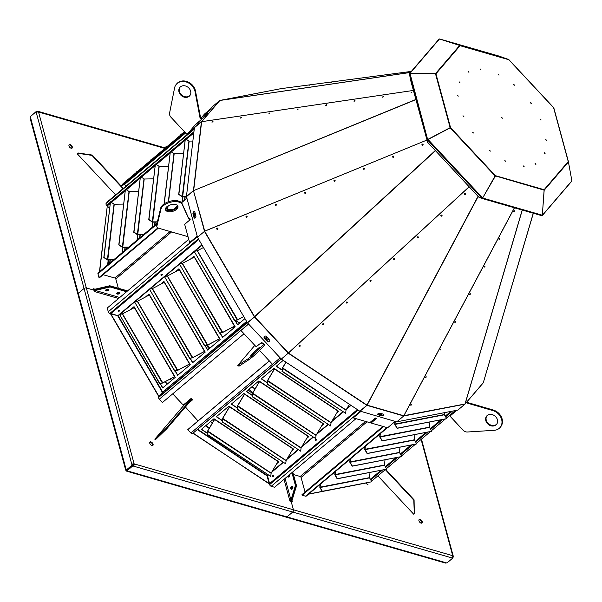 <?xml version="1.0" encoding="UTF-8"?>
<svg xmlns="http://www.w3.org/2000/svg" width="602" height="602" viewBox="0 0 602 602"><rect width="100%" height="100%" fill="white"/><g stroke="black" fill="none" stroke-linecap="round" stroke-linejoin="round"><path stroke-width="0.9" d="M459.04 82.083L459.597 82.745M459.928 82.707L459.108 81.782L459.928 82.707M468.138 71.465L468.695 72.135M469.033 72.097L468.206 71.164L469.033 72.097M186.454 196.463L194.408 127.707L201.414 121.8A0.594 0.436 6.6 0 1 201.625 121.694L193.671 190.443A0.594 0.436 -173.4 0 0 193.46 190.556L186.575 196.545M411.881 92.354L410.88 92.971M410.873 92.949L411.851 92.234L410.873 92.949M383.459 96.538L382.451 97.133M355.045 100.722L354.036 101.317M326.623 104.898L325.614 105.5M298.208 109.082L297.2 109.677M269.786 113.266L268.778 113.861M241.372 117.45L240.364 118.052M240.356 118.045L241.342 117.33L240.356 118.045M212.988 121.514L211.912 122.138L212.98 121.506M287.756 87.847L288.471 87.734L287.756 87.847M309.864 85.206L308.743 85.093M331.326 82.369L330.242 82.256M352.689 79.261L351.756 79.411M374.083 76.431L373.293 76.559M395.439 73.617L394.859 73.707M413.386 90.435L201.625 121.694M288.456 87.749L287.244 87.93L288.471 87.734M309.819 84.92L308.668 85.1M331.281 82.083L330.129 82.278M352.742 79.253L351.591 79.426M374.203 76.416L373.052 76.589M395.664 73.579L394.513 73.775M502.369 118.218L501.624 117.33M410.459 72.451L219.88 100.481L281.074 88.637A0.594 0.474 79.1 0 1 281.089 88.637L219.971 100.421A0.594 0.474 -100.9 0 0 219.783 100.504M213.01 121.627L212.009 122.221M241.086 117.202L240.529 118.09M241.267 117.413L240.424 118.052M269.508 113.025L268.936 113.906M269.696 113.229L268.846 113.876M297.922 108.842L297.343 109.722M298.125 109.052L297.268 109.692M326.337 104.665L325.75 105.538M326.562 104.876L325.69 105.516M354.759 100.481L354.157 101.354M354.992 100.692L354.104 101.332M383.173 96.305L382.571 97.17M383.414 96.516L382.526 97.155M411.595 92.129L410.978 92.986M411.843 92.339L410.948 92.971M394.513 73.753L395.732 73.549L394.513 73.753M330.129 82.263L331.356 82.068L330.129 82.263M411.354 71.405L281.089 88.637M202.581 121.551L201.73 121.679M194.581 127.564L212.656 106.479L219.655 100.579A0.594 0.489 -139.4 0 1 219.88 100.481L201.708 121.679M206.132 115.185L207.908 113.056L204.236 116.78L206.132 115.185M540.25 119.331L541.108 119.941L540.25 119.331M545.766 139.641L546.624 140.243L545.766 139.641M530.791 103.13L531.423 103.341L530.618 102.393L530.791 103.13M513.89 85.025L514.522 85.228L513.717 84.28L513.89 85.025M499.005 75.152L498.471 74.166L499.005 75.152M480.622 69.855L480.08 68.869L480.622 69.855M457.497 95.485L458.363 96.087L457.497 95.485M463.021 115.795L463.879 116.397L463.021 115.795M472.705 132.387L473.563 132.997L472.705 132.387M489.607 150.5L490.472 151.102L489.607 150.5M504.86 160.614L505.718 161.216L504.86 160.614M523.243 165.911L524.101 166.521L523.243 165.911M535.155 163.292L535.976 164.218L535.155 163.292M544.253 152.682L545.081 153.608L544.253 152.682M501.632 117.563L502.497 118.165L501.632 117.563M508.863 59.658L553.674 107.645L568.243 161.569A0.594 0.489 40.6 0 1 568.423 161.968L544.298 190.104A0.594 0.489 -139.4 0 0 544.125 189.705A0.594 0.384 106.1 0 1 544.103 190.142L495.198 175.852M482.631 198.005L495.363 176.093A0.594 0.384 -73.9 0 0 495.378 175.656L495.115 175.934L450.176 127.812M207.043 114.117L205.876 114.869M205.162 116.156L206.08 115.087M553.817 107.893L568.431 161.712M508.6 59.478L499.103 56.114L439.565 38.957L459.793 45.413L508.6 59.478A0.594 0.384 106.1 0 1 508.81 59.726L460.063 45.684A0.594 0.384 -73.9 0 0 459.86 45.428L459.838 45.519M435.509 73.64L459.702 45.428L439.468 38.979L410 73.346L435.509 73.64L409.992 73.452L427.676 139.664L450.567 127.654L450.146 127.662L435.517 73.82L435.938 73.82A0.594 0.489 -139.4 0 0 435.547 73.602L435.555 73.813M459.665 45.466A0.594 0.489 40.6 0 1 460.063 45.684L435.938 73.82L450.567 127.654L495.378 175.656L544.125 189.705L568.243 161.569L553.614 107.728L508.81 59.726M540.242 119.286L540.799 119.956M545.758 139.596L546.315 140.266M530.55 102.694L531.114 103.356M513.649 84.581L514.206 85.251M498.403 74.467L498.96 75.137M480.012 69.17L480.577 69.84M457.49 95.44L458.054 96.109M463.006 115.75L463.57 116.419M472.698 132.35L473.255 133.012M489.599 150.455L490.156 151.125M504.845 160.568L505.409 161.238M523.236 165.866L523.793 166.536M535.11 163.571L535.667 164.241M544.208 152.961L544.772 153.623M415.884 99.623L193.701 190.593L415.847 99.473M571.87 180.735L568.378 161.772M542.327 215.185L544.118 190.081M522.295 210.053L465.12 403.912L483.286 382.729L533.267 213.213M478.176 196.455L367.115 405.154L403.807 415.734L514.409 207.78M435.457 150.696L254.691 316.795L288.426 352.93L469.139 186.778M205.636 230.814L204.733 231.183M542.425 215.2L571.885 180.833L568.423 161.968M508.863 59.643L553.72 107.781M427.879 139.371L450.146 127.662M482.669 197.975L482.067 198.359L478.929 197.26L427.533 142.2L427.465 139.867L427.932 139.348L482.669 197.975L495.115 175.934M544.17 190.164L542.327 215.215L541.725 215.651L482.337 198.54M479.184 197.351L482.337 198.224M410 73.346L409.473 73.978L410.602 80.194L427.525 141.906M499.103 56.114L498.494 56.55L499.103 56.114L439.558 38.957L439.099 39.431L439.55 39.002M483.286 382.729L533.342 213.236M457.979 410L464.992 404.115A0.594 0.489 40.6 0 0 465.12 403.912L465.015 403.987A0.594 0.474 79.1 0 1 464.879 404.175L457.874 410.082L396.658 421.844M403.822 415.711L465.015 403.987L522.212 210.03M514.484 207.803L403.844 415.816A0.594 0.474 -100.9 0 1 403.709 416.005L396.718 421.859L359.898 411.076M359.951 411.264L366.949 405.364A0.594 0.384 106.1 0 0 367.115 405.154L359.77 411.181L281.262 359.055M288.478 352.99L281.284 359.085L247.482 322.875L254.676 316.78M469.169 186.801L288.426 353.043L366.942 405.093L478.048 196.312M247.482 322.875L254.691 316.795L247.347 322.702L197.456 237.271L204.665 231.213L254.548 316.644L435.314 150.538M426.871 140.078L204.665 231.213M204.755 231.176L193.475 190.729L186.477 196.628L197.509 237.226M571.885 180.833L571.321 181.322L571.885 180.833M571.343 181.097L571.9 180.728M438.896 39.469L439.468 38.979L438.896 39.469M482.067 198.359L427.465 139.867L427.932 139.348M542.327 215.215L541.725 215.651L482.33 198.532L482.789 198.058L542.327 215.215M482.322 198.532L482.789 198.058M422.566 144.119A0.625 0.594 -62.8 0 0 422.363 145.255M393.241 156.129A0.625 0.594 -62.8 0 0 393.031 157.265M363.917 168.139A0.625 0.594 -62.8 0 0 363.706 169.267M334.584 180.148A0.625 0.594 -62.8 0 0 334.381 181.277M305.259 192.151A0.625 0.594 -62.8 0 0 305.056 193.287M275.927 204.161A0.625 0.594 -62.8 0 0 275.724 205.29M246.888 216.208A0.625 0.594 -62.7 0 0 246.399 217.299M217.638 228.203A0.625 0.594 -62.8 0 0 217.044 229.287A0.625 0.594 -62.7 0 1 217.036 229.279A0.625 0.594 -62.7 0 0 217.856 228.941A0.625 0.594 -62.7 0 0 216.773 228.451A0.625 0.594 -62.7 0 0 217.021 229.279L216.961 229.242A0.625 0.594 -62.8 0 1 217.6 228.181A0.625 0.594 -62.8 0 1 217.653 228.218L216.961 229.242M194.461 211.663A1.49 0.948 -73.9 0 0 193.438 212.386A1.49 0.948 -73.9 0 0 193.212 213.913L193.987 217.503A1.49 0.948 -73.9 0 0 194.521 218.135A1.49 0.948 -73.9 0 0 195.612 217.51A1.49 0.948 -73.9 0 0 195.876 215.907L194.882 212.25A1.49 0.948 -73.9 0 0 194.356 211.618A1.49 0.948 -73.9 0 0 193.265 212.243A1.49 0.948 -73.9 0 0 192.994 213.845M194.634 218.157A1.49 0.948 -73.9 0 1 194.205 217.57L193.212 213.913M411.196 405.123L411.467 404.288L411.196 405.123M425.539 377.033L425.885 377.522L426.156 376.686L425.433 377.695L425.892 377.529L426.013 376.664M440.611 349.875L440.875 349.032L440.152 350.04L440.611 349.875M455.33 322.213L455.601 321.378L454.871 322.386L455.33 322.213M469.688 294.069L470.034 294.551L470.32 293.723L470.049 294.559L470.17 293.701M484.768 266.904L485.039 266.061L484.317 267.077L484.768 266.904M499.494 239.25L499.758 238.407L499.035 239.415L499.494 239.25M514.213 211.595L514.477 210.753L513.754 211.761L514.213 211.595M299.645 346.504A0.625 0.564 150.3 0 0 300.127 345.631A0.625 0.564 150.3 0 0 299.051 346.248A0.625 0.564 150.3 0 0 299.645 346.504M322.657 324.553L323.244 324.817A0.625 0.564 150.3 0 0 323.733 323.944A0.625 0.564 150.3 0 0 322.657 324.561A0.625 0.564 150.3 0 0 323.251 324.817L323.477 324.591A0.625 0.564 150.3 0 0 323.703 323.891M346.902 303.092A0.625 0.564 150.3 0 0 347.384 302.212A0.625 0.564 150.3 0 0 346.308 302.829A0.625 0.564 150.3 0 0 346.902 303.092M370.554 281.36A0.625 0.564 150.3 0 0 371.035 280.479A0.625 0.564 150.3 0 0 369.959 281.096A0.625 0.564 150.3 0 0 370.554 281.36M393.61 259.364L394.197 259.62A0.625 0.564 150.3 0 0 394.694 258.755A0.625 0.564 150.3 0 0 393.61 259.364A0.625 0.564 150.3 0 0 394.205 259.628L394.438 259.394A0.625 0.564 150.3 0 0 394.656 258.702M417.261 237.632L417.848 237.888A0.625 0.564 150.3 0 0 418.345 237.022A0.625 0.564 150.3 0 0 417.261 237.639A0.625 0.564 150.3 0 0 417.856 237.895L418.089 237.662A0.625 0.564 150.3 0 0 418.307 236.97M440.912 215.9L441.499 216.156A0.625 0.564 150.3 0 0 441.996 215.29A0.625 0.564 150.3 0 0 440.912 215.907A0.625 0.564 150.3 0 0 441.507 216.163L441.748 215.922A0.625 0.564 150.3 0 0 441.958 215.238M465.158 194.438A0.625 0.564 150.3 0 0 465.647 193.558A0.625 0.564 150.3 0 0 464.563 194.175A0.625 0.564 150.3 0 0 465.158 194.438M383.384 414.184L380.073 413.228A1.49 0.79 164.8 0 0 378.425 413.446A1.49 0.79 164.8 0 0 377.687 414.417A1.49 0.79 164.8 0 0 378.184 414.823L381.495 415.779A1.49 0.79 164.8 0 0 383.135 415.553A1.49 0.79 164.8 0 0 383.873 414.59A1.49 0.79 164.8 0 0 383.384 414.184M281.247 359.131L288.426 353.043M246.399 217.337A0.625 0.594 -62.7 0 0 246.85 216.193A0.625 0.594 -62.7 0 0 246.037 216.472A0.625 0.594 -62.7 0 0 246.399 217.337L246.511 216.133A0.625 0.594 -62.8 0 0 246.685 217.337M275.724 205.327A0.625 0.594 -62.7 0 0 276.183 204.183A0.625 0.594 -62.7 0 0 275.37 204.462A0.625 0.594 -62.7 0 0 275.724 205.327L275.836 204.123A0.625 0.594 -62.8 0 0 276.009 205.335M305.048 193.325A0.625 0.594 -62.7 0 0 305.507 192.173A0.625 0.594 -62.7 0 0 304.695 192.452A0.625 0.594 -62.7 0 0 305.048 193.325L305.161 192.121A0.625 0.594 -62.8 0 0 305.334 193.325M334.373 181.315A0.625 0.594 -62.7 0 0 334.832 180.164A0.625 0.594 -62.7 0 0 334.02 180.45A0.625 0.594 -62.7 0 0 334.373 181.315L334.486 180.111A0.625 0.594 -62.8 0 0 334.659 181.322M363.706 169.305A0.625 0.594 -62.7 0 0 364.157 168.161A0.625 0.594 -62.7 0 0 363.345 168.44A0.625 0.594 -62.7 0 0 363.706 169.305L363.804 168.108A0.625 0.594 -62.8 0 0 363.984 169.312M393.031 157.303A0.625 0.594 -62.7 0 0 393.482 156.151A0.625 0.594 -62.7 0 0 392.67 156.43A0.625 0.594 -62.7 0 0 393.031 157.303L393.129 156.099A0.625 0.594 -62.8 0 0 393.309 157.303M422.356 145.293A0.625 0.594 -62.7 0 0 422.807 144.141A0.625 0.594 -62.7 0 0 421.994 144.427A0.625 0.594 -62.7 0 0 422.356 145.293M269.297 339.754L266.257 336.495A1.49 1.234 -139.4 0 0 264.368 338.091L267.408 341.349A1.49 1.234 -139.4 0 0 269.297 339.754M409.473 73.978L427.3 139.589L427.382 141.944M254.413 316.998L247.347 322.702M422.845 144.164A0.625 0.594 -62.7 0 0 422.521 144.126L422.453 144.096A0.625 0.594 -62.8 0 0 422.634 145.3M393.52 156.174A0.625 0.594 -62.7 0 0 393.196 156.136L393.129 156.099M364.195 168.184A0.625 0.594 -62.7 0 0 363.879 168.146L363.804 168.108M334.87 180.186A0.625 0.594 -62.7 0 0 334.554 180.148L334.486 180.111M305.545 192.196A0.625 0.594 -62.7 0 0 305.229 192.158L305.161 192.121M276.22 204.206A0.625 0.594 -62.7 0 0 275.904 204.168L275.836 204.123M410.82 404.694L411.053 405.236L411.324 404.266M440.732 349.01L440.596 349.867L440.258 349.378M455.451 321.355L455.315 322.205L454.977 321.724M484.896 266.046L484.753 266.889L484.407 266.415M499.615 238.384L499.472 239.235L499.118 238.761M514.334 210.73L514.191 211.58L513.837 211.099M396.703 421.912L403.709 416.005L464.879 404.175M299.051 346.248L299.39 346.398A0.625 0.564 150.3 0 0 300.097 345.578M346.308 302.829L347.128 302.859A0.625 0.564 150.3 0 0 347.354 302.159M369.959 281.096L370.787 281.126A0.625 0.564 150.3 0 0 371.005 280.427M464.563 194.168L465.399 194.19A0.625 0.564 150.3 0 0 465.609 193.505M377.672 414.289A1.49 0.79 164.8 0 0 378.116 414.575L381.427 415.531A1.49 0.79 164.8 0 0 382.97 415.365A1.49 0.79 164.8 0 0 383.828 414.469M422.453 144.096L422.363 145.3M264.24 336.262A1.49 1.234 -139.4 0 0 264.474 337.963L267.514 341.221A1.49 1.234 -139.4 0 0 269.538 341.454M410.684 405.154L411.219 404.664M425.471 377.168L425.471 377.627L426.073 377.273M425.403 377.499L425.945 376.987M440.167 349.551L440.182 349.973L440.792 349.619M440.115 349.837L440.687 349.288M454.871 321.935L455.511 321.957M454.834 322.183L455.421 321.588M469.575 294.318L470.237 294.295M469.552 294.521L470.154 293.896M484.286 266.694L484.956 266.641M484.271 266.867L484.881 266.204M498.998 239.069L499.675 238.979M498.99 239.205L499.607 238.52M513.709 211.437L514.394 211.317M513.702 211.55L514.334 210.843M299.653 345.36A0.625 0.564 150.3 0 0 299.45 346.504M299.036 346.188A0.625 0.564 150.3 0 0 299.495 346.406M322.883 323.786A0.625 0.564 150.3 0 0 323.537 324.696M322.687 324.455A0.625 0.564 150.3 0 0 323.507 324.561M346.519 302.061A0.625 0.564 150.3 0 0 347.188 302.964M346.338 302.723A0.625 0.564 150.3 0 0 347.173 302.821M370.162 280.336A0.625 0.564 150.3 0 0 370.84 281.224M369.989 280.991A0.625 0.564 150.3 0 0 370.84 281.081M393.798 258.619A0.625 0.564 150.3 0 0 394.498 259.492M393.64 259.259A0.625 0.564 150.3 0 0 394.506 259.334M417.434 236.895A0.625 0.564 150.3 0 0 418.149 237.76M417.291 237.527A0.625 0.564 150.3 0 0 418.164 237.594M441.078 215.177A0.625 0.564 150.3 0 0 441.8 216.028M440.942 215.794A0.625 0.564 150.3 0 0 441.83 215.855M464.721 193.453A0.625 0.564 150.3 0 0 465.459 194.288M464.593 194.062A0.625 0.564 150.3 0 0 465.489 194.107M193.152 433.056L281.254 359.078M283.181 360.417L276.25 366.257L282.15 370.177M336.623 413.198L338.821 411.347L337.91 411.016L331.062 422.619L330.626 425.93L267.22 383.85L267.657 380.532L274.647 368.755L273.887 368.251L261.276 378.884L267.175 382.797M321.649 425.825L323.838 423.974L322.935 423.635L316.088 435.246L315.651 438.557L252.246 396.47L252.682 393.159L259.673 381.382L258.905 380.878L246.293 391.503L252.2 395.424M306.666 438.444L308.864 436.593L307.961 436.262L301.105 447.865L300.676 451.176L237.271 409.097L237.707 405.778L244.698 394.001L243.93 393.497L231.318 404.13L237.218 408.043M291.692 451.071L293.881 449.22L292.978 448.881L286.131 460.492L285.694 463.803L222.288 421.716L222.725 418.405L229.716 406.628L228.956 406.117L216.344 416.75L222.243 420.67M276.717 463.69L278.907 461.839L278.004 461.508L271.156 473.112L270.719 476.423L207.314 434.343L207.75 431.024L214.741 419.248L213.973 418.744L201.361 429.376L207.269 433.289M291.985 500.39L292.369 501.812L291.157 501.458L293.415 509.789A1.663 1.061 106.1 0 1 292.73 512.039L286.958 516.9A1.663 1.061 106.1 0 1 286.131 517.141A1.663 1.061 -73.9 0 0 286.958 516.9L292.73 512.039A1.663 1.061 -73.9 0 0 293.415 509.789L291.157 501.458L289.946 501.112L284.024 479.32M118.579 298.472L94.236 291.458L93.874 290.119L86.334 287.944L93.874 290.119L93.506 288.779L95.041 289.216M193.272 433.184L269.229 483.888L267.085 475.873L268.289 475.098M198.652 239.31L110.663 313.461L118.225 315.794L110.55 313.868L158.883 396.741L162.359 392.293L246.7 321.596M172.736 393.828L182.398 404.183L184.031 404.424L191.285 398.313L192.64 399.758L189.088 402.753M248.528 323.996L159.304 399.194L162.42 402.527L244.006 333.764M159.304 399.194A1.64 0.918 -130.1 0 1 158.793 397.297L159.244 396.771M185.431 407.02L198.043 420.941M192.542 433.568L281.126 358.912L192.595 433.515A1.64 0.918 -130.1 0 1 192.542 433.568A1.64 0.918 -130.1 0 1 190.879 433.019L187.771 429.685L188.042 429.369L269.312 360.876M153.074 444.201A2.235 1.249 -130.1 0 1 152.855 445.435A2.235 1.249 -130.1 0 1 150.462 444.524A2.235 1.249 -130.1 0 1 149.973 442.011A2.235 1.249 -130.1 0 1 151.666 442.267A2.235 1.249 -130.1 0 1 153.074 444.201M155.451 438.655L154.819 439.182L155.331 439.731L155.956 439.197L166.649 428.917L191.857 399.517L191.353 398.976L166.144 428.376L155.451 438.655L155.956 439.197M154.819 439.182L183.941 405.221L191.353 398.976M282.18 369.974L276.393 366.136M338.7 411.271L336.834 412.837M267.198 382.601L261.418 378.763M323.718 423.891L321.859 425.463M252.223 395.221L246.436 391.383M308.743 436.518L306.885 438.083M237.241 407.847L231.461 404.01M293.768 449.137L291.902 450.71M222.266 420.467L216.487 416.629M278.786 461.764L276.928 463.329M207.291 433.094L201.504 429.256M452.666 558.031L452.877 556.933A1.663 0.888 164.8 0 0 453.253 556.143A1.663 0.888 164.8 0 0 452.704 555.691L134.133 463.879L133.659 464.277A0.918 0.489 164.8 0 0 132.395 464.578L131.846 464.413L132.049 465.165L126.277 470.034L126.074 469.282A1.663 0.888 164.8 0 0 125.698 470.072A1.663 0.888 164.8 0 0 126.254 470.523A1.663 1.061 -73.9 0 0 126.849 471.231A1.663 1.061 -73.9 0 0 127.677 470.997L126.999 470.802L132.764 465.933L133.448 466.129A1.663 1.061 -73.9 0 0 134.133 463.879A1.663 0.888 164.8 0 0 131.846 464.413L84.047 288.478A1.663 0.888 -15.2 0 1 86.334 287.944A1.663 0.888 164.8 0 0 84.047 288.478L78.275 293.347L84.047 288.478L36.248 112.544A1.663 0.888 -15.2 0 1 38.536 112.01A1.663 1.061 -73.9 0 0 37.941 111.302A1.663 1.061 -73.9 0 0 37.106 111.543L36.429 111.347L30.687 116.306M291.925 472.66L295.424 485.513L290.954 500.006A0.895 0.474 -15.2 0 1 289.72 500.3M94.973 291.669A0.895 0.572 106.1 0 1 95.342 290.465L110.091 286.973L126.586 291.729M193.114 433.365L269.418 483.73L357.385 409.601M198.765 239.513L110.73 313.71L159.071 396.583L247.144 322.356M162.751 392.346L159.274 396.801L247.294 322.612M192.595 399.705L189.359 402.437M269.357 360.929L187.771 429.685M149.785 442.267A2.235 1.249 -130.1 0 1 152.599 444.6A2.235 1.249 -130.1 0 1 152.577 445.578M262.653 343.531L261.817 342.29L261.223 343.05L263.578 343.84A11.182 0.843 137 0 1 263.608 343.862A11.182 0.843 137 0 1 257.648 350.545A11.182 0.843 137 0 1 248.159 358.732L237.745 365.444L254.819 345.352M280.156 357.866L272.51 364.308L259.552 350.424M261.817 342.29L256.136 346.76L240.935 330.483L248.581 324.042M268.372 338.76A1.528 1.264 40.6 0 1 266.152 339.716A1.528 1.264 40.6 0 1 267.137 337.444M267.491 475.776L269.643 483.797L357.55 409.714M315.576 439.234A0.805 0.512 106.1 0 1 316.246 440.032A0.805 0.512 106.1 0 1 315.215 440.047A0.805 0.512 106.1 0 1 315.576 439.234M272.909 475.189A0.805 0.512 106.1 0 1 273.586 475.994A0.805 0.512 106.1 0 1 272.548 476.001A0.805 0.512 106.1 0 1 272.909 475.189M349.401 404.311L346.045 410L345.608 413.311L282.203 371.223L282.639 367.912L285.973 362.261M274.542 368.687L267.544 380.509L267.22 383.85M259.567 381.314L252.562 393.129L252.246 396.47M244.585 393.934L237.587 405.756L237.271 409.097M229.61 406.553L222.612 418.375L222.288 421.716M214.636 419.18L207.63 431.002L207.314 434.343M421.114 439.437L452.704 555.691A1.663 1.061 106.1 0 1 452.019 557.941L133.448 466.129L133.283 465.527A0.918 0.587 -73.9 0 0 133.659 464.277M291.014 499.953L291.503 500.172A1.64 0.873 -15.2 0 1 289.848 500.759M291.458 486.401A1.618 1.031 -73.9 0 0 290.736 488.034A1.618 1.031 -73.9 0 0 291.368 489.276A1.618 1.031 -73.9 0 0 292.805 488.011A1.618 1.031 -73.9 0 0 292.263 486.168A1.618 1.031 -73.9 0 0 291.458 486.401M287.485 476.4A1.618 1.031 -73.9 0 0 288.057 477.093A1.618 1.031 -73.9 0 0 289.238 476.415A1.618 1.031 -73.9 0 0 289.532 474.677M108.473 290.375A1.618 0.858 -15.2 0 1 106.832 290.962A1.618 0.858 -15.2 0 1 105.719 290.457A1.618 0.858 -15.2 0 1 107.051 289.201A1.618 0.858 -15.2 0 1 108.834 289.607A1.618 0.858 -15.2 0 1 108.473 290.375M119.505 293.558A1.618 0.858 -15.2 0 1 117.864 294.137A1.618 0.858 -15.2 0 1 116.75 293.633A1.618 0.858 -15.2 0 1 118.082 292.384A1.618 0.858 -15.2 0 1 119.866 292.79A1.618 0.858 -15.2 0 1 119.505 293.558M94.439 291.518A1.64 1.046 106.1 0 1 95.176 289.855L95.176 289.855A1.64 1.046 106.1 0 1 94.356 290.089A1.64 1.046 106.1 0 1 93.769 289.389L94.243 288.99A0.895 0.572 106.1 0 0 95.011 289.246L95.236 289.803L109.925 286.364L95.236 289.803L95.402 290.405M237.692 324.734L235.156 320.392L239.822 322.943M190.804 258.92L194.01 256.226M222.71 337.361L220.181 333.011M175.829 271.547L179.027 268.846M207.735 349.98L205.199 345.638M160.854 284.167L164.053 281.473M192.76 362.6L190.224 358.258M145.872 296.794L149.078 294.092M177.778 375.227L175.25 370.885M130.897 309.413L134.095 306.719M162.803 387.846L160.267 383.504M264.421 344.75A11.182 0.843 137 0 1 264.451 344.765A11.182 0.843 137 0 1 258.499 351.448A11.182 0.843 137 0 1 249.002 359.642L238.986 366.182L237.745 365.444M267.378 337.699L266.159 339.122M257.799 348.731A6.456 0.489 137 0 1 260.154 347.083A6.456 0.489 137 0 1 255.767 351.846A6.456 0.489 137 0 1 250.71 355.895A6.456 0.489 137 0 1 252.923 353.246A6.456 0.489 137 0 1 257.799 348.731M268.251 339.581A1.528 1.264 40.6 0 1 265.964 337.617M166.144 428.376L166.649 428.917M315.644 440.679A0.805 0.512 106.1 0 1 316.08 439.167M272.984 476.633A0.805 0.512 106.1 0 1 273.421 475.121M285.875 362.201L282.519 367.882L282.203 371.223M125.698 470.072L77.899 294.137A1.663 0.888 -15.2 0 1 78.275 293.347A1.663 0.888 164.8 0 0 77.899 294.137A1.663 0.888 164.8 0 0 78.448 294.589M126.277 470.034L126.834 470.192L132.598 465.323L126.834 470.192L126.999 470.802M132.049 465.165L133.283 465.527M132.395 464.578L132.764 465.933M295.424 485.513L295.973 485.671L291.564 500.111L295.973 485.671L292.339 472.307L295.973 485.671L296.523 485.829L292.753 471.96M292.008 486.559A1.618 1.031 -73.9 0 0 291.3 487.974A1.618 1.031 -73.9 0 0 291.661 489.291A1.618 1.031 -73.9 0 1 291.3 487.974A1.618 1.031 -73.9 0 1 292.008 486.559A1.618 1.031 -73.9 0 1 292.519 486.311A1.618 1.031 -73.9 0 0 292.008 486.559M287.974 475.986A1.618 1.031 -73.9 0 0 288.35 477.108A1.618 1.031 -73.9 0 1 287.974 475.986M110.091 286.973L109.925 286.364L127.082 291.308L109.925 286.364L109.76 285.754L95.071 289.193M108.307 289.765A1.618 0.858 -15.2 0 1 105.741 290.119A1.618 0.858 -15.2 0 0 108.307 289.765A1.618 0.858 -15.2 0 0 108.638 289.336A1.618 0.858 -15.2 0 1 108.307 289.765M119.339 292.948A1.618 0.858 -15.2 0 1 116.773 293.302A1.618 0.858 -15.2 0 0 119.339 292.948A1.618 0.858 -15.2 0 0 119.67 292.512A1.618 0.858 -15.2 0 1 119.339 292.948M234.976 320.43L237.557 324.847L244.954 318.608M220.001 333.049L222.582 337.466L235.194 326.841L234.705 326.006L222.672 332.379L219.707 332.981L179.449 263.954L219.519 333.139L222.665 332.462L234.75 326.081M179.449 263.954L182.414 263.345L194.258 257.099L193.964 256.143L190.443 259.116M205.026 345.676L207.6 350.093L220.212 339.46L219.73 338.633L207.69 344.999L204.733 345.608L164.474 276.574L204.545 345.766L207.682 345.089L219.768 338.7M164.474 276.574L167.431 275.972L179.283 269.726L178.982 268.77L175.46 271.735M190.044 358.295L192.625 362.713L205.237 352.087L204.748 351.252L192.715 357.626L189.75 358.228L149.492 289.201L189.562 358.386L192.708 357.708L204.793 351.327M149.492 289.201L152.456 288.591L164.308 282.346L164.007 281.39L160.486 284.362M175.069 370.915L177.643 375.339L190.262 364.707L189.773 363.879L177.74 370.245L174.776 370.855L134.517 301.82L174.588 371.013L177.733 370.335L189.811 363.947M134.517 301.82L137.482 301.218L149.326 294.972L149.033 294.017L145.503 296.982M160.087 383.542L162.668 387.959L175.28 377.334L174.798 376.498L162.758 382.872L159.801 383.474L119.542 314.447L159.613 383.632L162.751 382.955L174.836 376.574M119.542 314.447L122.499 313.838L134.351 307.592L134.05 306.636L130.529 309.609M208.503 354.254L207.615 355.15L208.503 354.254M165.843 390.216L164.956 391.112L165.843 390.216M356 418.661L274.587 487.266L271.209 486.296A1.64 0.918 -130.1 0 1 269.628 484.602L269.395 483.752M126.254 470.523L126.698 470.154L126.254 470.523M110.73 313.695L109.85 313.446A1.64 0.918 -130.1 0 1 108.277 311.753L107.261 308.013L188.75 239.333M243.75 316.539L237.647 319.752L234.69 320.362L194.235 251.485L234.494 320.52L237.639 319.843L243.787 316.607M360.162 411.324L271.209 486.296M282.014 371.389L345.608 413.311M267.032 384.008L330.626 425.93M252.057 396.635L315.651 438.557M237.083 409.255L300.676 451.176M222.1 421.874L285.694 463.803M207.126 434.501L270.719 476.423M162.254 274.956A0.805 0.429 164.8 0 0 162.435 274.572A0.805 0.429 164.8 0 0 161.539 274.369A0.805 0.429 164.8 0 0 160.877 274.994A0.805 0.429 164.8 0 0 161.434 275.249A0.805 0.429 164.8 0 0 162.254 274.956M119.587 310.91A0.805 0.429 164.8 0 0 119.768 310.527A0.805 0.429 164.8 0 0 118.88 310.323A0.805 0.429 164.8 0 0 118.21 310.948A0.805 0.429 164.8 0 0 118.775 311.204A0.805 0.429 164.8 0 0 119.587 310.91M197.358 236.676L108.277 311.753M194.423 251.327L197.388 250.725L203.446 247.527M156.821 224.215L97.968 273.812A1.64 0.918 -130.1 0 1 98.126 272.909L157.054 223.244M194.235 129.167L106.118 203.431A1.64 0.918 -130.1 0 0 106.637 205.327L107.231 205.967M193.799 132.967L186.266 139.31L193.791 133.004M184.995 140.386L171.292 151.937M170.012 153.013L156.309 164.557M155.038 165.633L141.335 177.184M140.063 178.26L126.36 189.803M125.081 190.879L111.378 202.43M110.106 203.499L107.291 205.914L109.541 208.322L107.291 205.914L110.098 203.544M184.573 131.815L123.117 183.602A1.64 0.918 -130.1 0 1 123.177 183.55A1.64 0.918 -130.1 0 1 123.244 183.497M365.881 483.045L366.4 483.602A1.64 0.918 -130.1 0 0 368.055 484.151A1.64 0.918 -130.1 0 0 368.115 484.098L368.055 484.151M446.375 418.149L455.368 410.564L446.375 418.142M387.402 427.706L306.245 496.108A1.64 0.918 -130.1 0 1 305.553 496.191L302.174 495.22L302.008 494.611L382.917 426.419M254.36 316.945L253.419 317.743M395.168 421.415L387.62 427.774L371.095 423.01L376.611 418.36L375.324 417.991L369.809 422.642L353.276 417.878L353.111 417.269M353.276 417.878L360.824 411.512M160.877 274.866A0.805 0.429 164.8 0 0 162.186 274.708A0.805 0.429 164.8 0 0 162.367 274.459M118.218 310.82A0.805 0.429 164.8 0 0 119.52 310.67A0.805 0.429 164.8 0 0 119.7 310.414M197.215 236.165L189.622 242.568L190.179 242.726M99.639 271.637L107.291 205.914L99.45 271.795M308.555 494.159L365.896 483.03M293.46 474.549L300.202 476.491A0.895 0.497 49.9 0 1 301.06 477.416L305.041 492.052M185.634 132.944L124.561 184.415L126.089 186.056M123.117 183.602L121.446 185.559L121.95 186.101L185.363 132.658M187.741 134.103L107.796 201.482L106.118 203.431M71.134 148.227A2.235 1.249 -130.1 0 1 69.253 146.579A2.235 1.249 -130.1 0 1 69.192 144.691A2.235 1.249 -130.1 0 1 71.593 145.601A2.235 1.249 -130.1 0 1 72.074 148.115A2.235 1.249 -130.1 0 1 71.134 148.227M420.098 519.473A2.235 1.249 -130.1 0 1 421.987 521.121A2.235 1.249 -130.1 0 1 422.04 523.01A2.235 1.249 -130.1 0 1 419.647 522.1A2.235 1.249 -130.1 0 1 419.158 519.586A2.235 1.249 -130.1 0 1 420.098 519.473M171.585 231.943L115.802 278.959L118.323 288.223M115.802 278.959A0.895 0.497 49.9 0 0 114.944 278.034L103.092 274.715M97.968 273.812L98.984 277.552L99.533 277.71L158.364 228.128M385.31 469.613L413.807 500.149L414.296 513.649L413.664 514.176L377.898 475.858M123.342 188.373L92.249 155.068L78.2 152.991L77.297 153.841L115.614 194.89M157.874 227.917L98.984 277.552M181.511 202.776L186.913 198.231M194.363 128.091L187.515 133.862L188.027 134.404M111.4 202.445L125.081 190.917M126.382 189.818L140.055 178.297M141.357 177.199L155.03 165.67M156.332 164.572L170.012 153.051M171.314 151.952L184.987 140.424M184.852 132.116L121.446 185.559M187.515 133.862L195.695 124.321L201.218 119.67L201.76 119.03L200.963 118.18L204.514 114.034L210.512 108.977M393.475 156.159L392.933 157.19M370.335 479.282L380.878 470.403M385.318 466.663L395.853 457.776M400.292 454.036L410.835 445.156M415.267 441.416L425.81 432.529M430.249 428.797L440.792 419.91M445.224 416.17L450.83 411.444M456.85 410.278L450.529 415.613L450.025 415.071M383.579 426.607L302.174 495.22M375.949 418.172L370.93 422.401L371.095 423.01M381.834 413.732A1.528 0.813 -15.2 0 1 379.26 414.251M382.18 413.837A1.528 0.813 -15.2 0 1 380.863 414.981A1.528 0.813 -15.2 0 1 379.222 414.59A1.528 0.813 -15.2 0 1 379.569 413.86A1.528 0.813 -15.2 0 1 380.592 413.378M194.589 216.442A1.528 0.971 106.1 0 1 194.935 213.868A1.528 0.971 106.1 0 1 195.274 213.672M189.622 242.568L184.663 224.305L190.187 219.655L189.856 218.436L188.99 218.187A1.738 0.926 -15.2 0 1 188.441 217.789L182.06 203.626A11.182 5.937 164.8 0 0 170.96 201.038A11.182 5.937 164.8 0 0 160.644 208.247L156.618 225.05A4.966 2.641 164.8 0 0 156.625 225.81L156.896 226.826A4.966 2.641 164.8 0 0 158.537 228.181L188.027 236.676M195.673 215.162A1.528 0.971 106.1 0 1 194.295 216.427A1.528 0.971 106.1 0 1 193.693 215.253A1.528 0.971 106.1 0 1 194.378 213.71A1.528 0.971 106.1 0 1 195.146 213.492A1.528 0.971 106.1 0 1 195.229 213.522M165.324 381.6A166.686 92.964 49.9 0 0 167.251 384.106M184.31 404.19A166.686 92.964 49.9 0 0 184.679 404.597M206.117 425.366A166.686 92.964 49.9 0 0 209.33 428.12M164.956 381.796A166.686 92.964 49.9 0 0 166.935 384.369M183.949 404.409A166.686 92.964 49.9 0 0 184.37 404.86M205.801 425.629A166.686 92.964 49.9 0 0 209.12 428.473M291.737 501.624L292.151 500.999A0.895 0.474 -15.2 0 1 291.85 500.751A0.895 0.474 -15.2 0 1 292.053 500.33L296.523 485.829M308.743 494.001L322.175 491.42M69.004 144.947A2.235 1.249 -130.1 0 1 71.119 146A2.235 1.249 -130.1 0 1 71.796 148.258M418.969 519.842A2.235 1.249 -130.1 0 1 419.632 519.872A2.235 1.249 -130.1 0 1 421.37 521.287A2.235 1.249 -130.1 0 1 421.761 523.153M385.739 469.47L414.078 499.826L414.296 513.649M123.026 188.644L91.971 155.384L77.929 153.307L77.297 153.841M184.822 199.841L185.175 196.854M170.05 210.723L170.193 209.481M154.872 225.088L155.218 222.1M139.89 237.707L140.243 234.727M124.915 250.334L125.261 247.347M109.94 262.954L110.286 259.974M190.127 219.452L189.261 219.203A1.738 0.926 -15.2 0 1 188.719 218.804L182.331 204.642A11.182 5.937 164.8 0 0 171.231 202.046A11.182 5.937 164.8 0 0 160.922 209.255L156.896 226.066A4.966 2.641 164.8 0 0 156.896 226.826M176.499 209.421A6.456 3.431 164.8 0 0 177.951 206.351A6.456 3.431 164.8 0 0 170.817 204.733A6.456 3.431 164.8 0 0 165.482 209.737A6.456 3.431 164.8 0 0 169.96 211.761A6.456 3.431 164.8 0 0 176.499 209.421M165.415 209.21A6.456 3.431 164.8 0 0 170.155 210.715A6.456 3.431 164.8 0 0 176.22 208.405A6.456 3.431 164.8 0 0 177.733 205.861M126.518 247.324A156.61 87.35 49.9 0 0 126.157 249.281M170.381 378.936A156.61 87.35 49.9 0 0 171.555 380.472M188.622 400.556A156.61 87.35 49.9 0 0 188.998 400.962M210.587 421.596A156.61 87.35 49.9 0 0 212.318 423.055M292.738 486.597A1.618 1.031 -73.9 0 0 292.564 486.725A1.618 1.031 -73.9 0 0 292 489.17M288.674 475.399A1.618 1.031 -73.9 0 0 288.689 476.987M291.677 501.398A1.64 0.873 -15.2 0 1 291.135 500.947A1.64 0.873 -15.2 0 1 291.503 500.172L292.12 500.277M452.019 557.941L452.696 558.137L446.925 562.998L446.248 562.802A1.663 1.061 106.1 0 1 445.412 563.043L126.849 471.231M37.106 111.543L37.241 112.047M77.899 294.137L30.1 118.203A1.663 0.888 -15.2 0 1 30.476 117.413L30.273 116.66L36.037 111.791L36.248 112.544M127.579 290.894L109.76 285.754M108.164 289.133A1.618 0.858 -15.2 0 1 108.142 289.156A1.618 0.858 -15.2 0 1 106.057 289.712M119.196 292.316A1.618 0.858 -15.2 0 1 119.173 292.339A1.618 0.858 -15.2 0 1 117.089 292.888M201.309 119.565L200.511 118.707A1.738 1.437 40.6 0 1 200.022 117.781L195.033 91.572A11.182 9.241 -139.4 0 0 187.034 82.263A11.182 9.241 -139.4 0 0 176.326 84.288A11.182 9.241 -139.4 0 0 174.58 87.922L169.598 112.995A4.966 4.109 -139.4 0 0 170.991 117.27L187.162 134.585M189.209 96.275A6.456 5.335 -139.4 0 0 189.72 95.771A6.456 5.335 -139.4 0 0 188.291 87.508A6.456 5.335 -139.4 0 0 179.908 87.358A6.456 5.335 -139.4 0 0 181.021 95.327A6.456 5.335 -139.4 0 0 189.209 96.275M200.511 118.707L200.963 118.18A1.738 1.437 40.6 0 1 200.481 117.247L195.492 91.045A11.182 9.241 -139.4 0 0 187.493 81.737A11.182 9.241 -139.4 0 0 176.785 83.761L176.326 84.288M180.148 87.102A6.456 5.335 -139.4 0 0 181.631 94.943A6.456 5.335 -139.4 0 0 189.668 95.741A6.456 5.335 -139.4 0 0 189.931 95.492M466.61 402.241L493.271 410.037A11.182 9.241 40.6 0 1 500.548 426.961L500.089 427.488A11.182 9.241 40.6 0 1 494.182 430.302L467.4 432.01A4.966 4.109 40.6 0 1 463.096 430.182L449.446 415.561M496.725 424.139A6.456 5.335 40.6 0 1 488.583 423.733A6.456 5.335 40.6 0 1 486.935 415.749M466.151 402.768L492.812 410.572A11.182 9.241 40.6 0 1 500.089 427.488M487.206 415.508A6.456 5.335 40.6 0 1 495.401 416.449A6.456 5.335 40.6 0 1 496.507 424.418A6.456 5.335 40.6 0 1 488.132 424.267A6.456 5.335 40.6 0 1 486.702 416.012A6.456 5.335 40.6 0 1 487.206 415.508M184.927 196.862L184.551 200.075M169.945 209.481L169.802 210.738M154.97 222.108L154.594 225.314M139.995 234.727L139.619 237.94M125.013 247.354L124.644 250.56M110.038 259.974L109.662 263.187M452.696 558.137L452.531 557.527L453.08 557.685M36.429 111.347L36.677 112.265M37.083 112.1L36.037 111.791M186.492 196.613L182.459 196.621L178.892 194.25L185.356 138.708L178.704 194.408L182.271 196.779A0.594 0.436 -173.4 0 0 182.707 196.899L186.53 196.831M165.633 208.3L167.288 209.398A0.594 0.436 -173.4 0 0 167.725 209.519L173.459 209.421M157.385 221.845L152.502 221.867L148.935 219.497L155.406 163.955L148.747 219.655L152.314 222.025A0.594 0.436 -173.4 0 0 152.75 222.146L157.333 222.063M143.765 234.441L137.745 234.547L133.96 232.116L140.424 176.582L133.772 232.282L137.339 234.645A0.594 0.436 -173.4 0 0 137.768 234.765L143.502 234.667M128.79 247.068L122.763 247.174L118.978 244.743L125.449 189.201L118.79 244.901L122.356 247.272A0.594 0.436 -173.4 0 0 122.793 247.392L128.527 247.294M113.816 259.688L107.788 259.793L104.003 257.363L110.475 201.828L103.815 257.528L107.382 259.891A0.594 0.436 -173.4 0 0 107.818 260.011L113.545 259.913M394.972 421.581L394.716 423.996A0.594 0.474 -100.9 0 0 394.814 424.44L397.079 428.323L446.676 418.653L397.267 428.165L395.002 424.282L395.236 421.43M380.028 433.922L379.742 436.623A0.594 0.474 -100.9 0 0 379.832 437.067L382.097 440.95L431.694 431.28L382.285 440.792L380.02 436.909L380.291 433.696M365.053 446.549L364.759 449.242A0.594 0.474 -100.9 0 0 364.857 449.686L367.122 453.569L416.719 443.9L367.31 453.411L365.045 449.528L365.316 446.323M350.071 459.168L349.785 461.862A0.594 0.474 -100.9 0 0 349.875 462.313L352.147 466.196L401.737 456.519L352.336 466.038L350.071 462.155L350.341 458.942M335.096 471.795L334.802 474.489A0.594 0.474 -100.9 0 0 334.9 474.933L337.165 478.816L386.762 469.146L337.353 478.658L335.088 474.775L335.359 471.569M320.113 484.414L319.828 487.108A0.594 0.474 -100.9 0 0 319.925 487.56L322.19 491.443L371.788 481.766L322.379 491.285L320.113 487.402L320.384 484.189M185.356 138.708L188.93 141.079L192.858 141.079M173.722 209.195L167.695 209.3L165.738 208.081M164.271 203.807L170.381 151.335L174.166 153.766L183.452 153.6M155.406 163.955L159.191 166.385L168.477 166.22M140.424 176.582L144.209 179.012L153.502 178.847M125.449 189.201L129.234 191.632L138.52 191.466M110.475 201.828L114.26 204.259L123.545 204.093M444.562 412.656L444.411 414.77L446.676 418.653M429.933 422.002L429.384 427.172L431.694 431.28M414.959 434.621L414.409 439.791L416.719 443.9M399.976 447.248L399.427 452.418L401.737 456.519M385.002 459.868L384.452 465.037L386.762 469.146M370.027 472.495L369.47 477.664L371.788 481.766M170.381 151.335L164.083 203.935M181.24 134.607L180.758 134.261L181.051 134.765M166.265 147.234L165.971 146.722L166.077 147.392M151.29 159.854L150.989 159.349L151.102 160.012M136.308 172.481L136.014 171.969L136.12 172.639M180.946 134.103L182.113 133.877M165.971 146.722L167.13 146.504M150.989 159.349L152.155 159.124M136.014 171.969L137.181 171.751M246.549 391.292A113.319 63.202 49.9 0 0 249.288 393.272M206.524 345.382A156.994 87.561 49.9 0 0 209.127 348.806M248.152 389.938A156.994 87.561 49.9 0 0 252.419 393.505L316.012 435.434M251.892 386.785A121.243 67.62 49.9 0 0 254.955 389.08M207.577 345.142A156.497 87.29 49.9 0 0 209.887 348.167M248.919 389.291A156.497 87.29 49.9 0 0 252.878 392.602M347.369 302.204L346.647 301.993M273.752 369.982A156.497 87.29 -130.1 0 1 272.796 369.169M233.764 328.045A156.497 87.29 -130.1 0 1 232.982 327.029M274.279 369.094A156.497 87.29 -130.1 0 1 273.586 368.507M234.554 327.383A156.497 87.29 -130.1 0 1 233.907 326.54M202.596 121.529L233.576 116.976M219.655 100.579L201.519 121.732M193.46 190.556L201.414 121.8M219.971 100.421L410.504 72.398M483.519 381.924L512.919 282.225M404.266 414.883L460.026 310.09M289.148 352.268L378.763 269.922M205.621 230.754L298.125 192.881M326.096 104.981L326.472 105.23M465.075 404.017L483.188 382.932M366.949 405.364L403.716 415.959M254.488 316.976L288.283 353.178M193.475 190.729L204.507 231.326M326.013 105.034L326.412 105.297M366.776 405.274L288.253 353.201M254.345 316.787L204.462 231.364M197.825 429.399L267.296 475.512L268.003 474.91M272.157 471.419L282.985 462.291M287.131 458.792L297.96 449.664M302.114 446.172L312.942 437.044M317.088 433.545L327.917 424.418M332.063 420.926L342.892 411.798M347.045 408.299L350.733 405.191M338.053 410.842L274.647 368.755M323.078 423.469L259.673 381.382M308.096 436.089L244.698 394.001M293.121 448.708L229.716 406.628M278.147 461.335L214.741 419.248M134.133 463.879L38.536 112.01L164.858 148.416M272.465 364.255L190.879 433.019M197.486 429.677L267.085 475.873M271.652 472.269L283.271 462.479M286.627 459.65L298.246 449.852M301.602 447.023L313.228 437.233M316.584 434.403L328.203 424.606M331.559 421.776L343.178 411.986M346.534 409.157L351.019 405.379M337.91 411.016L274.392 368.898M322.935 423.635L259.417 381.525M307.961 436.262L244.435 394.144M292.978 448.881L229.46 406.771M278.004 461.508L214.478 419.391M290.954 500.006L285.085 478.424M119.745 297.493L95.342 290.465M247.332 322.68L158.793 397.297M346.045 410L282.639 367.912M331.062 422.619L267.657 380.532M316.088 435.246L252.682 393.159M301.105 447.865L237.707 405.778M286.131 460.492L222.725 418.405M271.156 473.112L207.75 431.024M126.074 469.282L30.476 117.413M127.677 470.997L446.248 562.802M117.857 315.982L162.359 392.293M261.396 342.794L261.817 343.253M345.969 410.188L282.376 368.258M330.995 422.807L267.401 380.885M301.038 448.054L237.444 406.132M286.063 460.68L222.469 418.751M271.081 473.3L207.487 431.378M119.444 314.763L118.225 315.794L162.728 392.098L246.594 321.415M248.159 358.732L249.002 359.642M238.144 365.279L238.986 366.182M358.077 410.06L269.628 484.602M119.911 314.372L134.419 302.144M134.886 301.752L149.401 289.517M149.86 289.126L164.376 276.897M164.843 276.506L179.351 264.27M179.817 263.879L194.333 251.651M194.8 251.26L202.054 245.142M234.705 326.006L194.446 256.979M219.73 338.633L179.471 269.598M204.748 351.252L164.489 282.225M189.773 363.879L149.514 294.845M174.798 376.498L134.539 307.471M117.984 315.583L201.888 244.863M198.374 238.836L109.85 313.446M194.258 257.099L234.509 326.216M179.283 269.726L219.534 338.843M164.308 282.346L204.56 351.463M149.326 294.972L189.577 364.09M134.351 307.592L174.603 376.709M177.53 206.764L173.955 209.774M193.934 131.748L185.536 138.829M185.138 139.167L170.562 151.456M170.155 151.787L155.579 164.075M155.181 164.414L140.605 176.695M140.206 177.033L125.63 189.321M125.224 189.66L110.648 201.941M110.249 202.28L106.637 205.327M452.365 411.151L445.615 416.84M442.319 419.617L430.641 429.459M427.345 432.236L415.658 442.086M412.37 444.863L400.684 454.706M397.388 457.482L385.701 467.333M382.413 470.109L370.727 479.952M367.431 482.729L366.4 483.602M445.307 419.037L431.393 430.761L445.322 419.037M430.332 431.664L416.418 443.388M415.35 444.284L401.444 456.007L415.365 444.284M400.375 456.91L386.461 468.634M385.4 469.53L371.487 481.254L385.408 469.53M386.958 427.586L305.553 496.191M237.647 319.752L197.388 250.725M222.672 332.379L182.414 263.345M207.69 344.999L167.431 275.972M192.715 357.626L152.456 288.591M177.74 370.245L137.482 301.218M162.758 382.872L122.499 313.838M197.208 250.793L237.278 319.986M182.225 263.42L222.296 332.605M167.251 276.04L207.321 345.232M152.276 288.667L192.347 357.851M137.294 301.286L177.364 370.478M122.319 313.913L162.389 383.098M365.557 421.415L300.202 476.491M367.009 421.836L301.06 477.416M170.133 231.522L114.944 278.034M188.99 218.187L189.261 219.203M108.194 260.011L107.623 264.903M188.441 217.789L188.719 218.804M182.06 203.626L182.331 204.642M160.644 208.247L160.922 209.255M156.618 225.05L156.896 226.066M108.616 260.004L108.089 264.519M200.481 117.247L200.022 117.781M195.492 91.045L195.033 91.572M492.812 410.572L493.271 410.037M182.188 202.061L182.79 196.899M167.687 210.572L167.807 209.519M152.231 227.308L152.833 222.146M137.256 239.935L137.858 234.765M122.274 252.554L122.876 247.392M181.97 202.242L182.594 196.892M167.499 210.527L167.619 209.519M152.02 227.488L152.637 222.138M137.038 240.115L137.662 234.765M122.063 252.735L122.688 247.384M182.677 196.681L189.141 141.139M167.695 209.3L168.101 205.854M168.583 201.693L174.166 153.766M152.72 221.927L159.191 166.385M137.745 234.547L144.209 179.012M122.763 247.174L129.234 191.632M107.788 259.793L114.26 204.259M188.93 141.079L182.271 196.779M167.86 205.997L167.288 209.398M158.973 166.325L152.314 222.025M143.991 178.952L137.339 234.645M129.016 191.571L122.356 247.272M114.041 204.198L107.382 259.891M444.359 414.545L394.95 424.056M429.384 427.172L379.975 436.683M414.409 439.791L365 449.303M399.427 452.418L350.018 461.93M384.452 465.037L335.043 474.549M369.47 477.664L320.068 487.176M444.411 414.77L394.814 424.44M429.429 427.39L379.832 437.067M414.454 440.017L364.857 449.686M399.472 452.636L349.875 462.313M384.497 465.263L334.9 474.933M369.523 477.883L319.925 487.56M168.349 201.775L173.948 153.706M465.037 404.07L483.233 382.849M571.772 181.157L542.334 215.486M409.586 73.467L439.016 39.145M263.608 343.862L264.451 344.765M186.876 198.111L181.435 202.693M177.718 205.831L172.383 210.324M184.566 131.808L123.177 183.55M430.34 431.657L416.426 443.396M400.39 456.903L386.469 468.642M453.253 556.143L421.46 439.144M165.332 148.017L37.941 111.302M291.007 500.48L291.135 500.947M94.356 290.089L94.845 290.232M255.09 388.854L252.087 386.619"/></g></svg>
